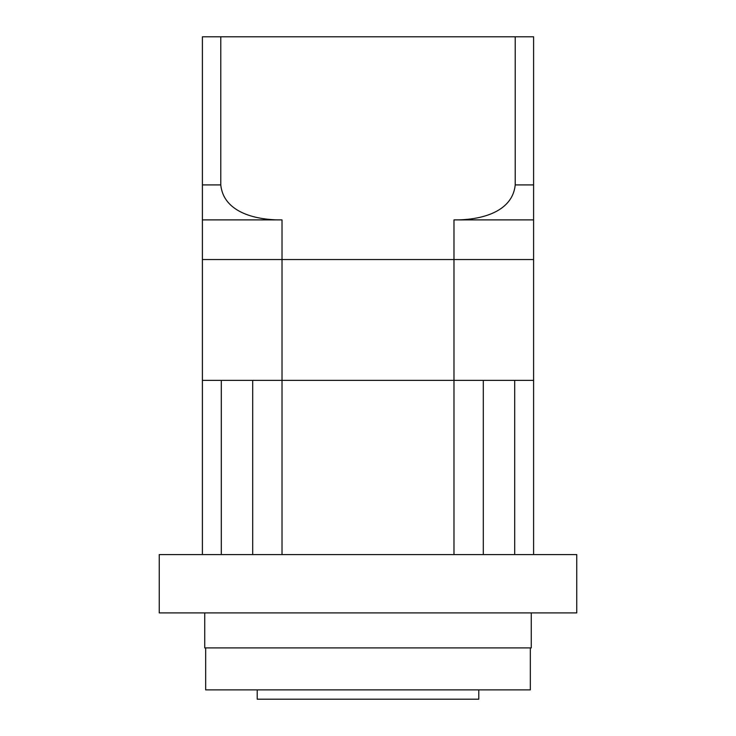 <?xml version="1.0" encoding="UTF-8"?>
<svg xmlns="http://www.w3.org/2000/svg" width="736" height="736" viewBox="0 0 736 736"><rect width="100%" height="100%" fill="white"/><g stroke="black" fill="none" stroke-linecap="round" stroke-linejoin="round"><path stroke-width="1.1" d="M221.297 380.365L221.297 554.594L221.297 380.365L202.4 380.365L202.4 554.594M220.782 36.8L220.782 184.911C223.689 213.642 258.465 220.266 282.017 219.889L282.017 259.541L202.4 259.541L202.4 36.8L533.6 36.8L533.6 259.541L282.017 259.541L282.017 380.365L252.696 380.365L252.696 554.594M282.017 554.594L282.017 380.365L483.304 380.365L483.304 554.594M515.218 36.8L515.218 184.911L533.6 184.911L533.6 219.889L453.983 219.889L453.983 259.541L533.6 259.541L533.6 380.365L453.983 380.365L453.983 554.594M533.6 554.594L533.6 380.365L514.703 380.365L514.703 554.594M282.017 219.889L202.4 219.889L202.4 184.911L220.782 184.911M453.983 219.889C477.324 220.285 512.302 213.716 515.218 184.911M202.4 259.541L202.4 380.365L453.983 380.365L453.983 259.541L202.4 259.541M257.214 689.871L257.214 699.2L478.786 699.2L478.786 689.871M205.666 647.892L205.666 689.871L530.334 689.871L530.334 647.892M204.737 612.904L204.737 647.892L531.263 647.892L531.263 612.904M576.748 554.594L159.252 554.594L159.252 612.904L576.748 612.904L576.748 554.594"/></g></svg>
